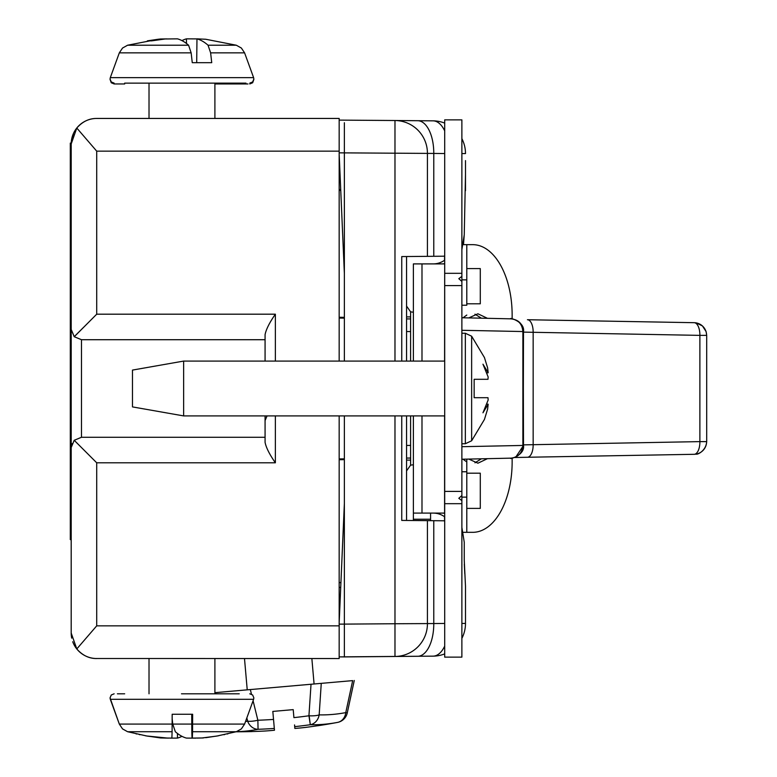 <?xml version="1.0" encoding="UTF-8"?>
<svg xmlns="http://www.w3.org/2000/svg" width="777" height="777" viewBox="0 0 777 777"><rect width="100%" height="100%" fill="white"/><g stroke="black" fill="none" stroke-linecap="round" stroke-linejoin="round"><path stroke-width="1.17" d="M71.193 446.707L70.309 446.707L70.309 365.792L70.309 371.066L71.193 371.066L71.193 390.734L70.309 390.734L71.193 390.734L71.193 425.194L70.309 425.194L70.309 446.144L70.309 435.295L70.309 446.144L71.193 446.144L71.193 425.194M339.17 415.909L339.17 658.537L95.464 658.498A25.524 25.524 0 0 1 72.737 641.734A25.524 25.524 0 0 0 96.717 658.537C89.2 658.643 82.556 655.458 76.787 648.96L71.193 633.012A25.524 25.524 0 0 0 71.571 637.412A25.524 25.524 0 0 1 71.193 633.012L71.193 447.562L71.193 449.116L70.309 449.116L70.309 453.875L71.193 453.875L71.193 447.562L74.213 440.287L83.527 449.611M70.309 446.707L70.309 449.912L71.193 449.912M71.193 319.522L71.193 370.59L70.309 370.59L70.309 143.085L70.309 232.236L71.193 232.236M71.193 365.792L70.309 365.792L71.193 365.792M71.193 448.951L71.193 390.734L71.193 395.522L70.309 395.522L71.193 395.522L71.193 390.734L71.193 447.533L74.213 440.287L96.717 462.801L275.369 462.801C269.502 454.37 266.074 447.542 265.074 442.317L265.074 415.909M71.193 206.148L70.309 206.148L70.309 221.814L70.309 196.231L71.193 196.231M71.193 207.42L70.309 207.42L70.309 208.702L70.309 197.193L70.309 218.609L70.309 207.42M71.193 220.212L70.309 220.212L70.309 221.814L71.193 221.814L70.309 221.814L71.193 221.814L70.309 221.814L71.193 221.814L70.309 221.814L70.309 206.148M71.193 207.741L70.309 207.741L71.193 207.741M71.193 210.946L70.309 210.946L71.193 210.946M71.193 494.726L70.309 494.726L70.309 390.734L70.309 453.875M71.193 539.636L71.193 607.051L71.193 539.636L70.309 539.636L70.309 494.726M71.193 317.978L70.309 317.978L70.309 370.59L70.309 317.978L70.309 346.629L71.193 346.629L71.193 143.959A25.524 25.524 0 0 1 71.571 139.578M71.193 277.146L70.309 277.146M71.193 157.877L70.309 157.877L70.309 183.45L71.193 183.45M71.193 352.845L70.309 352.845L70.309 330.312L70.309 358.119L70.309 330.788L70.309 352.845L70.309 332.711L70.309 352.845L71.193 352.845M71.193 332.711L70.309 332.711L71.193 332.711M71.193 358.119L70.309 358.119L71.193 358.119M71.193 330.312L70.309 330.312L71.193 330.312M71.193 436.285L70.309 436.285L70.309 416.142L70.309 441.559L70.309 436.285L71.193 436.285M71.193 441.559L70.309 441.559L71.193 441.559M71.193 427.622L70.309 427.622L71.193 427.622M71.193 218.609L70.309 218.609L70.309 209.664L70.309 218.609M71.193 221.814L70.309 221.814L70.309 220.212M70.309 203.904L70.309 205.827L70.309 203.904M70.309 201.35L70.309 202.311L70.309 201.35M70.309 200.068L70.309 200.709L70.309 200.068M71.193 196.552L70.309 196.552M71.193 197.193L70.309 197.193L70.309 201.029L70.309 197.193M71.193 336.995L70.309 336.995L70.309 328.36L70.309 342.268L70.309 317.978L70.309 336.995L71.193 336.995M70.309 321.163L70.309 319.726L70.309 321.163M70.309 318.288L70.309 319.726L70.309 318.288M71.193 342.268L70.309 342.268L71.193 342.268M71.193 209.664L70.309 209.664L71.193 209.664M71.193 403.195L70.309 403.195L70.309 408.469L70.309 403.195L71.193 403.195M71.193 408.469L70.309 408.469L71.193 408.469M74.427 336.48L83.527 327.379M94.134 316.783L96.717 314.19L96.717 151.146L76.787 128.03C82.556 121.533 89.2 118.347 96.717 118.454L322.97 118.444L214.899 118.444L214.899 83.955L248.009 83.955L214.899 83.955M265.074 361.082L265.074 334.673C266.074 329.438 269.502 322.62 275.369 314.19L96.717 314.19L74.242 336.732L71.193 329.429L71.193 143.978A25.524 25.524 0 0 1 77.137 127.593L77.156 127.593M73.543 133.275L71.202 143.289M94.134 460.207L96.717 462.801L96.717 625.844L76.787 648.96M71.717 638.16L71.533 637.159M214.899 658.537L339.17 658.537L214.899 658.537L214.899 693.803M322.494 118.454L214.899 118.444L339.17 118.444L339.17 361.082M71.193 633.012L71.193 329.429L74.213 336.703L81.488 339.714L81.488 437.276L265.074 437.276L81.488 437.276L74.213 440.287M81.488 339.714L265.074 339.714L81.488 339.714L81.488 437.276M76.787 128.03L71.193 143.978A25.524 25.524 0 0 1 96.717 118.444A25.524 25.524 0 0 0 72.737 135.247M77.137 127.593A25.524 25.524 0 0 1 96.717 118.444L339.17 118.454L96.717 118.454L149.019 118.444L96.717 118.444L149.019 118.444L149.019 83.139M71.193 322.105L70.309 322.105L70.309 317.978L70.309 322.105L71.193 322.105M70.309 143.085L70.309 143.628L70.309 143.085M71.202 633.44A25.524 25.524 0 0 0 71.338 635.683A25.524 25.524 0 0 1 71.202 633.44M71.193 346.629L71.193 318.094M71.193 324.359L71.193 322.911M71.193 447.562L71.97 443.657L71.193 447.562M406.565 415.909L406.565 520.454L401.748 520.415L427.428 520.639L427.428 623.746L427.428 520.639L444.619 520.794M406.565 256.536L406.565 361.082M461.878 527.369L464.248 542.239L464.248 560.324L465.491 586.276L465.491 623.416A32.731 32.731 0 0 1 461.878 638.354M465.491 174.514L464.248 234.751L461.878 249.621M406.565 306.08L410.606 311.849L413.383 312.228M413.383 464.763L410.606 465.141L406.565 470.911M410.606 465.141L410.606 415.909M410.606 361.082L410.606 311.849M463.529 244.26L464.248 234.751M465.491 160.596L465.491 190.715M394.978 361.082L394.978 120.513L339.17 120.114L394.978 120.513A32.731 32.731 0 0 1 427.428 153.244L427.428 256.352L427.428 153.244L427.428 256.352L401.748 256.575L401.748 361.082M394.978 120.513L433.042 120.843A32.731 16.366 90.5 0 1 444.697 130.876M339.17 154.079L344.366 273.514L344.366 136.626M444.697 646.114A32.731 16.366 89.5 0 1 433.042 656.147L339.17 656.876L344.366 656.924L344.366 625.009M427.428 520.639L427.428 623.746A32.731 32.731 0 0 1 394.978 656.478L344.366 656.924L344.366 503.477L339.17 622.911M339.17 624.145L394.978 623.746L394.978 656.478L417.696 656.283A32.731 16.366 -90.5 0 0 433.77 623.552L444.697 623.455M344.366 273.514L344.366 361.082M344.366 415.909L344.366 503.477M417.696 120.707A32.731 16.366 90.5 0 1 433.77 153.438L339.17 152.846M433.042 120.843A32.731 32.731 0 0 1 444.697 123.096M461.878 138.636A32.731 32.731 0 0 1 465.491 153.574L461.878 153.574M444.697 256.196L427.428 256.352M444.697 520.794L433.77 520.697L433.77 623.552L394.978 623.746L394.978 415.909M444.697 653.894A32.731 32.731 0 0 1 433.042 656.147M461.878 623.416L465.491 623.416L465.491 616.394M464.792 573.805L464.296 564.141M344.366 654.263L344.366 624.65M339.17 317.259L344.366 317.337L344.366 325.476L344.366 318.143L339.17 318.065M344.366 355.274L344.366 350.456M344.366 151.981L344.366 122.727M522.872 445.503L523.504 445.444L522.872 445.503C522.154 453.137 518.172 457.352 510.926 458.148L511.111 458.148C507.721 459.858 525.077 455.778 523.504 445.483L515.734 457.138M696.182 322.892L702.457 325.942L706.118 331.633L706.691 335.392L706.691 441.589C706.196 450.485 697.688 454.895 696.056 454.118L696.056 454.118A12.685 12.675 -99.7 0 0 706.604 441.618L699.883 441.618L699.883 335.373L523.504 332.119M694.201 454.302A12.685 12.675 -99.7 0 0 696.056 454.118A12.685 12.685 0 0 1 694.162 454.302A12.685 5.954 -91 0 0 699.883 441.618L523.504 444.871M694.201 322.688A12.685 12.675 99.7 0 1 706.604 335.373L699.883 335.373A12.685 5.954 91 0 0 694.162 322.688L527.428 319.726A12.685 5.954 91 0 1 533.158 332.41L533.158 444.58A12.685 5.954 -91 0 1 527.428 457.255L694.162 454.302A12.685 5.954 -91 0 1 694.114 454.302L527.466 457.255M406.565 460.101L410.606 460.101M344.366 459.654L339.17 459.731M339.17 458.925L344.366 458.848M510.926 458.148L461.878 459.236L511.091 458.148M461.878 446.697L522.872 445.444L522.872 331.546L461.878 330.293M522.872 331.488L523.504 331.507L522.872 331.488C522.154 323.844 518.172 319.629 510.926 318.842C518.55 319.658 522.746 323.883 523.494 331.517L523.212 445.444M523.504 331.507C525.077 321.202 507.721 317.133 511.111 318.842L461.878 317.754L511.091 318.842M406.565 316.89L410.606 316.89M466.792 268.599L480.293 268.599L480.293 303.797L466.792 303.797M466.792 473.193L480.293 473.193L480.293 508.391L466.792 508.391M430.575 513.257L430.575 520.668M444.59 415.909L444.59 513.092L413.383 513.092L413.383 520.522M339.17 582.701L340.928 582.546L339.17 582.701M444.648 263.685A25.369 21.97 -90 0 1 441.841 263.898M444.619 255.312L444.512 260.305A25.369 21.97 -90 0 1 433.245 263.898M441.841 513.092A25.369 21.97 -90 0 1 444.648 513.306M433.245 513.092A25.369 21.97 -90 0 1 444.512 516.686L444.619 521.678M461.878 657.128L444.697 657.128L444.697 503.681L461.878 503.681L461.878 657.128M444.697 273.31L461.878 273.31L461.878 119.862L444.697 119.862L444.697 503.681M458.809 278.681L461.878 276.369L461.878 281.439L458.809 278.681M461.878 281.439L461.878 500.621L458.809 498.3L461.878 495.541M461.878 273.31L461.878 276.369M413.383 361.082L413.383 263.898L444.697 263.898M444.59 361.082L444.697 261.587M413.383 415.909L413.383 513.092M444.697 515.404L444.697 513.092M461.878 500.621L461.878 503.681M340.005 603.787L339.17 603.787M239.238 693.803L181.488 693.803M127.671 731.74L147.174 736.091L161.917 737.956L171.843 738.092A204.341 1.399 -90 0 0 172.096 731.72L172.173 714.267L192.638 714.267L192.55 731.72L236.315 731.72L241.375 728.904L244.59 724.086L253.613 699.3L110.305 699.3L110.052 697.901L111.247 695.007L114.141 693.803M124.67 693.803L117.405 693.803L124.67 693.803M195.678 738.15L192.065 738.092A204.341 1.399 90 0 1 191.822 731.72L191.734 714.267M192.065 738.092L192.074 714.267M192.298 714.267L192.307 738.092L202.088 737.956L216.734 736.091L236.237 731.74M192.55 731.72A204.341 1.399 90 0 1 192.307 738.092M172.154 724.086L119.318 724.086L122.533 728.904L127.593 731.72L172.096 731.72M168.23 738.15L147.844 736.091M203.331 737.829L216.53 736.091M172.164 718.803L172.756 724.086L175.33 731.72A204.341 62.607 90 0 0 186.422 738.092L193.463 738.131M203.331 737.956L196.97 738.092M177.438 733.449L177.486 738.092L170.445 738.131M181.954 736.334A204.341 62.607 -90 0 1 177.486 738.092M145.464 735.79L160.586 737.956L166.948 738.092M124.67 83.955L114.151 83.955M339.17 173.154L340.005 173.154M124.67 83.139L245.988 83.139L124.67 83.139M196.698 62.675L196.97 38.85L205.75 39.258L236.315 45.221L208.051 45.221L210.625 52.855L211.732 62.675L192.259 62.675L191.152 52.855L188.578 45.221L127.593 45.221L122.533 48.038L119.318 52.855L110.305 77.642L253.613 77.642L253.856 79.04L252.661 81.935L249.767 83.139M196.97 38.85A204.341 62.607 90 0 1 208.051 45.221M186.47 43.493L186.422 38.85L196.97 38.908M181.954 40.608A204.341 62.607 90 0 1 186.422 38.85M160.577 39.501L160.586 38.986L166.948 38.908M188.578 45.221A204.341 62.607 -90 0 0 177.486 38.85L165.083 38.986L151.67 40.851L147.377 40.851L158.158 39.258L127.593 45.221M160.586 38.986L158.158 39.258M294.551 724.922L294.852 728.438A541.957 383.226 -95 0 0 305.147 727.457A542.268 542.268 0 0 0 317.472 725.757L317.502 725.796A542.297 542.297 0 0 0 337.539 722.406A12.277 10.528 -100.7 0 0 345.765 712.616L347.261 712.936A12.277 12.277 0 0 1 337.539 722.406A509.965 246.29 -77.8 0 1 310.314 724.727A12.277 10.703 -88.8 0 0 319.172 714.879A12.277 3.147 3.8 0 1 309.149 715.792L310.314 724.727L308.935 715.782A12.277 3.147 3.8 0 0 309.149 715.792M321.26 683.362L319.172 714.879A498.426 240.715 -77.8 0 0 345.765 712.616L352.68 680.613L311.033 684.255L308.935 715.782A498.096 481.118 175 0 1 293.91 717.627L293.211 709.634L272.824 711.421L274.475 730.234A541.977 383.236 85 0 1 264.17 731.07A542.268 542.268 0 0 1 251.719 731.545L251.699 731.584A542.297 542.297 0 0 1 236.111 731.779M311.033 684.255L214.899 692.666M253.079 700.757L257.867 720.25L258.061 729.302A509.634 492.268 175 0 0 274.32 728.438L274.475 730.234M245.513 721.542A498.426 240.715 -112.2 0 0 247.64 721.143A12.277 10.703 78.8 0 0 258.061 729.302A509.965 246.29 -112.2 0 1 236.402 731.691M240.103 690.462L250.33 689.568L251.466 694.172M461.878 333.255L465.345 333.255L465.345 443.735L471.639 440.782L471.639 336.208L484.459 357.585L487.597 367.803L488.17 372.756L486.868 372.979M183.634 415.909L132.478 406.905L132.478 370.085L183.634 361.082L183.634 415.909L444.697 415.909M474.155 383.032L474.155 393.958M471.639 440.782L484.459 419.405L487.597 409.188L488.17 404.234L482.954 412.801L488.17 399.97L487.985 397.698L474.155 397.698L474.155 379.293L487.985 379.293L488.17 377.02L482.954 364.19L488.17 372.756M486.868 404.011L488.17 404.234M474.155 394.026L474.155 397.698M474.155 382.964L474.155 379.293M339.17 587.422L340.714 587.422M339.17 603.098A32.731 32.731 0 0 0 340.112 601.233M339.17 189.52L340.714 189.52M340.112 175.699A32.731 32.731 0 0 0 339.17 173.844M339.17 190.346L340.753 190.346M461.878 471.765L466.792 471.765L466.792 459.139L466.792 532.323L472.785 532.323A70.377 39.355 -90 0 0 512.14 461.946L512.14 458.071M461.878 305.225L466.792 305.225L466.792 279.856L461.878 279.856M468.842 317.89L477.923 313.791L487.373 318.279M466.792 315.054L463.034 317.774M463.451 244.668L466.792 244.668L466.792 305.225M512.14 318.92L512.14 315.044A70.377 39.355 -90 0 0 472.785 244.668L466.792 244.668M481.332 318.143L474.961 314.19M487.373 458.712L477.923 463.199L468.842 459.1M466.792 532.323L463.451 532.323M461.878 497.134L466.792 497.134L466.792 471.765M463.034 459.217L466.792 461.936M474.961 462.801L481.332 458.838M339.17 625.844L96.717 625.844M275.369 462.801L275.369 415.909M275.369 361.082L275.369 314.19M339.17 118.454L96.717 118.454M339.17 151.146L96.717 151.146M401.748 520.415L401.748 415.909M444.697 153.535L433.77 153.438L433.77 256.293M527.389 457.264A12.685 5.954 -91 0 0 527.428 457.255L514.743 457.507L527.389 457.264M527.466 319.735L694.114 322.688A12.685 5.954 91 0 1 694.162 322.688A12.685 12.685 0 0 1 696.056 322.873M406.565 331.536L410.606 331.565M410.606 318.949L406.565 318.92M410.606 445.425L406.565 445.454M406.565 458.071L410.606 458.041M523.212 331.546L523.504 445.444M430.575 519.23L413.383 519.23M461.878 285.586L444.697 285.586M421.989 263.898L421.989 361.082M421.989 415.909L421.989 513.092M461.878 491.404L444.697 491.404M192.609 724.086L244.59 724.086M172.756 724.086L191.764 724.086M191.152 52.855L119.318 52.855M236.315 45.221L241.375 48.038L244.59 52.855L210.625 52.855M246.843 717.899L247.64 721.143A12.277 3.147 -13.8 0 0 257.867 720.25A498.096 481.118 175 0 0 273.533 719.424M294.697 726.65A509.634 492.268 175 0 0 310.314 724.727M265.074 420.59L267.045 415.909M706.691 335.392L706.691 441.589M110.305 699.3L119.318 724.086L110.052 697.901M253.856 697.901L253.613 699.3L253.856 697.901L252.661 695.007L249.767 693.803M149.019 658.537L149.019 693.803L149.019 658.537M205.75 737.684L218.444 735.79M223.922 734.721L224.631 734.576M227.214 734.003L227.884 733.847M139.986 734.721L139.277 734.576M136.694 734.003L136.024 733.847M114.141 83.955L111.247 82.751L110.072 79.448M253.836 79.448L252.661 82.751L249.767 83.955M114.141 83.139L111.247 81.935L110.052 79.04L110.305 77.642M244.59 52.855L253.613 77.642M214.899 118.444L214.899 83.139M354.273 680.477L347.261 712.936M314.083 683.993L311.859 658.537M247.232 689.84L244.493 658.537M465.345 443.735L461.878 443.735M183.634 361.082L444.697 361.082M465.345 333.255L471.639 336.208"/></g></svg>
